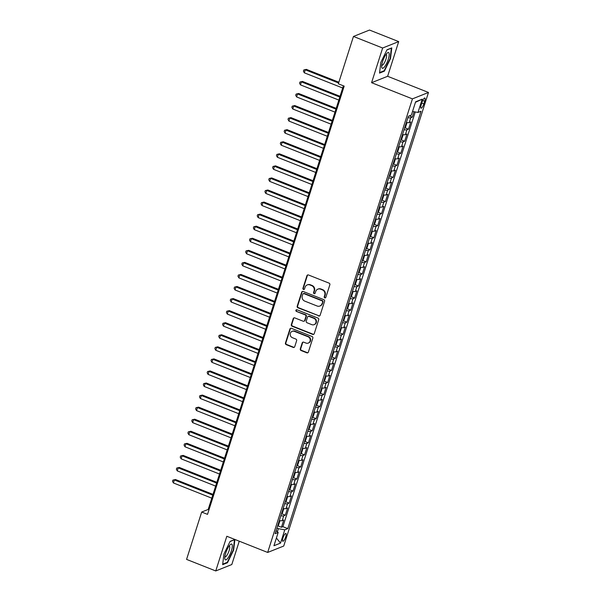 <?xml version="1.0" encoding="UTF-8"?>
<svg xmlns="http://www.w3.org/2000/svg" width="601" height="601" viewBox="0 0 601 601"><rect width="100%" height="100%" fill="white"/><g stroke="black" fill="none" stroke-linecap="round" stroke-linejoin="round"><path stroke-width="0.9" d="M324.765 297.863A0.894 0.834 -111.8 0 0 325.832 297.352L329.851 284.776A1.277 1.194 -111.8 0 0 329.078 283.139L308.456 274.973A1.277 1.194 -111.8 0 0 306.938 275.701L302.919 288.285A0.894 0.834 -111.8 0 0 304.053 289.434A0.894 0.834 -111.8 0 0 304.527 288.916L305.045 287.286A4.094 3.824 -111.8 0 1 309.921 284.949L311.634 285.633A4.094 3.824 -111.8 0 1 314.098 290.869L313.572 292.499A0.894 0.834 -111.8 0 0 314.706 293.649A0.894 0.834 -111.8 0 0 315.179 293.138L315.698 291.508A4.094 3.824 -111.8 0 1 320.573 289.171L322.294 289.847A4.094 3.824 -111.8 0 1 324.75 295.091L324.232 296.721A0.894 0.834 -111.8 0 0 324.765 297.863M317.846 289.156L318.282 288.983A4.094 3.824 -111.8 0 1 321.009 288.998L322.729 289.674A4.094 3.824 -111.8 0 1 325.186 294.918L324.66 296.548A0.894 0.834 -111.8 0 0 325.569 297.75M307.832 274.905A1.277 1.194 -111.8 0 0 307.366 275.528L303.355 288.104A0.894 0.834 -111.8 0 0 304.256 289.314M307.194 284.934L307.629 284.761A4.094 3.824 -111.8 0 1 310.349 284.776L312.069 285.46A4.094 3.824 -111.8 0 1 314.526 290.696L314.007 292.326A0.894 0.834 -111.8 0 0 314.909 293.528M285.723 536.821A4.169 1.119 111.6 0 0 285.866 533.5A4.169 1.119 111.6 0 0 282.943 537.933A4.169 1.119 111.6 0 0 282.801 541.253A4.169 1.119 111.6 0 0 285.723 536.821M300.29 348.888A1.277 1.194 -111.8 0 0 301.056 350.526L306.841 352.817A1.277 1.194 -111.8 0 0 308.366 352.088L312.828 338.115A1.277 1.194 -111.8 0 0 312.054 336.477L291.432 328.311A1.277 1.194 -111.8 0 0 289.907 329.04L285.452 343.013A1.277 1.194 -111.8 0 0 286.219 344.651L293.205 347.423A1.277 1.194 -111.8 0 0 294.73 346.687L296.639 340.707A1.277 1.194 -111.8 0 0 295.872 339.069L292.409 337.702A3.426 3.193 -111.8 0 1 292.146 331.354A3.426 3.193 -111.8 0 1 294.43 331.369L308.005 336.74A3.426 3.193 -111.8 0 1 308.26 343.088A3.426 3.193 -111.8 0 1 305.984 343.073L303.723 342.179A1.277 1.194 -111.8 0 0 302.198 342.908L300.29 348.888L300.725 348.715A1.277 1.194 -111.8 0 0 301.492 350.353L307.276 352.644A1.277 1.194 -111.8 0 0 307.9 352.712M226.817 536.265L215.751 570.95L186.573 559.396L201.681 512.044L207.518 514.358L344.185 86.116L338.355 83.802L353.463 36.458L382.642 48.012L371.576 82.69L412.429 98.872L267.67 552.447L226.817 536.265M318.598 315.998A1.277 1.194 -111.8 0 0 320.115 315.262L324.578 301.289A1.277 1.194 -111.8 0 0 323.811 299.651L303.189 291.485A1.277 1.194 -111.8 0 0 301.664 292.221L297.202 306.187A1.277 1.194 -111.8 0 0 297.968 307.825L319.026 315.818A1.277 1.194 -111.8 0 0 319.657 315.893M318.703 319.702L314.24 333.675A1.277 1.194 -111.8 0 1 312.715 334.404L292.094 326.238A1.277 1.194 -111.8 0 1 291.327 324.6L293.235 318.62A1.277 1.194 -111.8 0 1 294.76 317.891L303.122 321.204A1.277 1.194 -111.8 0 0 304.647 320.476L305.917 316.509A1.277 1.194 -111.8 0 0 305.143 314.871L296.436 311.423A0.894 0.834 -111.8 0 1 296.368 309.763A0.894 0.834 -111.8 0 1 296.969 309.763L317.937 318.064A1.277 1.194 -111.8 0 1 318.703 319.702M277.88 525.845L281.456 527.257L283.762 520.023L282.177 520.654L283.717 515.831A5.214 1.232 -162.3 0 1 280.87 515.726M281.734 513.78L285.302 515.2L287.616 507.958L286.031 508.589L287.571 503.766A5.214 1.232 -162.3 0 1 284.716 503.668M285.58 501.722L289.149 503.135L291.462 495.893L289.877 496.524L291.417 491.701A5.214 1.232 -162.3 0 1 288.57 491.603M289.434 489.657L293.003 491.07L295.309 483.835L293.731 484.466L295.271 479.636A5.214 1.232 -162.3 0 1 292.417 479.538M293.28 477.592L296.849 479.005L299.163 471.77L297.578 472.401L299.118 467.578A5.214 1.232 -162.3 0 1 296.27 467.473M297.127 465.527L300.703 466.947L303.009 459.705L301.432 460.336L302.972 455.513A5.214 1.232 -162.3 0 1 300.117 455.415M300.981 453.47L304.549 454.882L306.863 447.64L305.278 448.271L306.818 443.448A5.214 1.232 -162.3 0 1 303.971 443.35M304.827 441.404L308.403 442.817L310.709 435.582L309.124 436.213L310.664 431.383A5.214 1.232 -162.3 0 1 307.817 431.285M308.681 429.339L312.25 430.752L314.563 423.517L312.978 424.148L314.518 419.325A5.214 1.232 -162.3 0 1 311.671 419.22M312.528 417.274L316.103 418.694L318.41 411.452L316.825 412.083L318.365 407.26A5.214 1.232 -162.3 0 1 315.517 407.162M316.381 405.217L319.95 406.629L322.264 399.387L320.679 400.018L322.219 395.195A5.214 1.232 -162.3 0 1 319.364 395.097M320.228 393.152L323.804 394.564L326.11 387.329L324.525 387.961L326.065 383.13A5.214 1.232 -162.3 0 1 323.218 383.032M324.082 381.087L327.65 382.499L329.964 375.264L328.379 375.895L329.919 371.072A5.214 1.232 -162.3 0 1 327.064 370.967M327.928 369.022L331.504 370.441L333.81 363.199L332.225 363.83L333.765 359.007A5.214 1.232 -162.3 0 1 330.918 358.91M331.782 356.964L335.35 358.376L337.657 351.134L336.079 351.773L337.619 346.942A5.214 1.232 -162.3 0 1 334.765 346.845M335.628 344.899L339.197 346.311L341.511 339.077L339.926 339.708L341.466 334.877A5.214 1.232 -162.3 0 1 338.618 334.78M339.475 332.834L343.051 334.246L345.357 327.012L343.78 327.643L345.32 322.82A5.214 1.232 -162.3 0 1 342.465 322.714M343.329 320.769L346.897 322.189L349.211 314.947L347.626 315.578L349.166 310.755A5.214 1.232 -162.3 0 1 346.319 310.657M347.175 308.711L350.751 310.124L353.057 302.881L351.48 303.52L353.02 298.689A5.214 1.232 -162.3 0 1 350.165 298.592M351.029 296.646L354.598 298.058L356.911 290.824L355.326 291.455L356.866 286.624A5.214 1.232 -162.3 0 1 354.019 286.527M354.875 284.581L358.451 285.993L360.758 278.759L359.173 279.39L360.713 274.567A5.214 1.232 -162.3 0 1 357.865 274.462M358.729 272.516L362.298 273.936L364.612 266.694L363.027 267.325L364.567 262.502A5.214 1.232 -162.3 0 1 361.712 262.404M362.576 260.458L366.152 261.871L368.458 254.629L366.873 255.267L368.413 250.437A5.214 1.232 -162.3 0 1 365.566 250.339M366.43 248.393L369.998 249.806L372.312 242.571L370.727 243.202L372.267 238.372A5.214 1.232 -162.3 0 1 369.412 238.274M370.276 236.328L373.852 237.741L376.158 230.506L374.573 231.137L376.113 226.314A5.214 1.232 -162.3 0 1 373.266 226.209M374.13 224.263L377.698 225.683L380.012 218.441L378.427 219.072L379.967 214.249A5.214 1.232 -162.3 0 1 377.112 214.151M377.976 212.206L381.552 213.618L383.859 206.376L382.274 207.014L383.814 202.184A5.214 1.232 -162.3 0 1 380.966 202.086M381.83 200.141L385.399 201.553L387.705 194.318L386.127 194.949L387.668 190.126A5.214 1.232 -162.3 0 1 384.813 190.021M385.677 188.075L389.245 189.488L391.559 182.253L389.974 182.884L391.514 178.061A5.214 1.232 -162.3 0 1 388.667 177.956M389.523 176.01L393.099 177.43L395.405 170.188L393.828 170.819L395.368 165.996A5.214 1.232 -162.3 0 1 392.513 165.899M393.377 163.953L396.945 165.365L399.259 158.123L397.674 158.762L399.214 153.931A5.214 1.232 -162.3 0 1 396.367 153.833M397.223 151.888L400.799 153.3L403.106 146.066L401.528 146.697L403.061 141.874A5.214 1.232 -162.3 0 1 400.213 141.768M401.077 139.823L404.646 141.235L406.96 134L405.375 134.632L406.915 129.808A5.214 1.232 -162.3 0 1 404.067 129.703M404.924 127.758L408.5 129.177L410.806 121.935L409.221 122.566A5.214 1.232 -162.3 0 1 406.374 122.469M422.007 102.313L421.158 104.965A4.042 1.089 111.6 0 0 421.016 108.188A4.042 1.089 111.6 0 0 423.848 103.89L424.697 101.238A4.042 1.089 111.6 0 0 424.839 98.016A4.042 1.089 111.6 0 0 422.007 102.313M412.429 98.872L428.483 92.464L283.725 546.039L267.67 552.447M281.456 527.257L282.906 526.679L287.811 528.625L421.016 111.238L417.973 112.447L412.534 111.463M287.811 528.625L284.769 529.834L280.539 543.101L273.943 545.731L278.18 532.463L275.138 533.673L408.342 116.294L411.385 115.076L415.614 101.809L422.21 99.18L417.973 112.447M409.304 115.91L412.346 117.112L410.761 117.743A5.214 1.232 -162.3 0 1 407.914 117.646M408.5 129.177L406.915 129.808M404.646 141.235L403.061 141.874M400.799 153.3L399.214 153.931M396.945 165.365L395.368 165.996M393.099 177.43L391.514 178.061M389.245 189.488L387.668 190.126M385.399 201.553L383.814 202.184M381.552 213.618L379.967 214.249M377.698 225.683L376.113 226.314M373.852 237.741L372.267 238.372M369.998 249.806L368.413 250.437M366.152 261.871L364.567 262.502M362.298 273.936L360.713 274.567M358.451 285.993L356.866 286.624M354.598 298.058L353.02 298.689M350.751 310.124L349.166 310.755M346.897 322.189L345.32 322.82M343.051 334.246L341.466 334.877M339.197 346.311L337.619 346.942M335.35 358.376L333.765 359.007M331.504 370.441L329.919 371.072M327.65 382.499L326.065 383.13M323.804 394.564L322.219 395.195M319.95 406.629L318.365 407.26M316.103 418.694L314.518 419.325M312.25 430.752L310.664 431.383M308.403 442.817L306.818 443.448M304.549 454.882L302.972 455.513M300.703 466.947L299.118 467.578M296.849 479.005L295.271 479.636M293.003 491.07L291.417 491.701M289.149 503.135L287.571 503.766M285.302 515.2L283.717 515.831M282.906 526.679L415.261 111.959M412.346 117.112L414.059 111.741M277.377 531.772L278.368 528.677L276.918 528.106M371.576 82.69L387.63 76.289L398.696 41.604L382.642 48.012M398.696 41.604L369.517 30.05L353.463 36.458M215.751 570.95L231.806 564.542L239.258 541.193M387.63 76.289L428.483 92.464M343.396 85.8L208.186 509.453L201.681 512.044M208.983 509.761L208.186 509.453M400.679 140.318L401.784 138.944L402.94 135.33L402.512 134.564A5.214 1.232 17.7 0 0 405.375 134.632M398.673 146.591A5.214 1.232 17.7 0 0 401.528 146.697M394.827 158.656A5.214 1.232 17.7 0 0 397.674 158.762M390.973 170.722A5.214 1.232 17.7 0 0 393.828 170.819M387.127 182.787A5.214 1.232 17.7 0 0 389.974 182.884M383.273 194.844A5.214 1.232 17.7 0 0 386.127 194.949M379.426 206.909A5.214 1.232 17.7 0 0 382.274 207.014M375.572 218.974A5.214 1.232 17.7 0 0 378.427 219.072M371.726 231.039A5.214 1.232 17.7 0 0 374.573 231.137M367.872 243.097A5.214 1.232 17.7 0 0 370.727 243.202M364.026 255.162A5.214 1.232 17.7 0 0 366.873 255.267M360.179 267.227A5.214 1.232 17.7 0 0 363.027 267.325M356.325 279.292A5.214 1.232 17.7 0 0 359.173 279.39M352.479 291.35A5.214 1.232 17.7 0 0 355.326 291.455M348.625 303.415A5.214 1.232 17.7 0 0 351.48 303.52M344.779 315.48A5.214 1.232 17.7 0 0 347.626 315.578M340.925 327.545A5.214 1.232 17.7 0 0 343.78 327.643M337.078 339.603A5.214 1.232 17.7 0 0 339.926 339.708M333.224 351.668A5.214 1.232 17.7 0 0 336.079 351.773M329.378 363.733A5.214 1.232 17.7 0 0 332.225 363.83M323.684 381.582L324.788 380.208L325.945 376.587L325.517 375.828A5.214 1.232 17.7 0 0 328.379 375.895M321.678 387.855A5.214 1.232 17.7 0 0 324.525 387.961M317.824 399.92A5.214 1.232 17.7 0 0 320.679 400.018M313.977 411.985A5.214 1.232 17.7 0 0 316.825 412.083M310.131 424.051A5.214 1.232 17.7 0 0 312.978 424.148M306.277 436.108A5.214 1.232 17.7 0 0 309.124 436.213M302.431 448.173A5.214 1.232 17.7 0 0 305.278 448.271M296.729 466.023L297.841 464.648L298.99 461.035L298.569 460.268A5.214 1.232 17.7 0 0 301.432 460.336M294.73 472.303A5.214 1.232 17.7 0 0 297.578 472.401M290.876 484.361A5.214 1.232 17.7 0 0 293.731 484.466M287.03 496.426A5.214 1.232 17.7 0 0 289.877 496.524M283.176 508.491A5.214 1.232 17.7 0 0 286.031 508.589M278.18 532.463L276.099 530.668M279.33 520.556A5.214 1.232 17.7 0 0 282.177 520.654M278.368 528.677L284.769 529.834M415.464 102.298L422.21 99.18M280.539 543.101L276.407 538.023M380.831 62.421L379.531 73.097L384.37 71.166L390.5 58.56L391.799 47.885L386.961 49.815L380.831 62.421M227.486 562.739L233.616 550.133L234.916 539.473L230.078 541.388L223.948 553.994L222.648 564.67L227.486 562.739L226.855 562.491M383.738 70.918L384.37 71.166M302.558 291.417A1.277 1.194 -111.8 0 0 302.1 292.048L297.638 306.014A1.277 1.194 -111.8 0 0 298.404 307.652L319.026 315.818M322.557 301.957A0.894 0.834 -111.8 0 0 322.023 300.816L303.918 293.641A0.894 0.834 -111.8 0 0 302.851 294.159L302.303 295.872A4.094 3.824 -111.8 0 0 304.76 301.116L317.133 306.014A4.094 3.824 -111.8 0 0 322.008 303.678L322.992 301.785A0.894 0.834 -111.8 0 0 322.452 300.643L322.023 300.816M303.325 293.641L303.753 293.468A0.894 0.834 -111.8 0 1 304.354 293.468L322.452 300.643M319.86 306.029L320.295 305.856A4.094 3.824 -111.8 0 0 322.444 303.505L322.008 303.678M322.992 301.785L322.444 303.505M294.137 317.824A1.277 1.194 -111.8 0 0 293.671 318.447L291.763 324.427A1.277 1.194 -111.8 0 0 292.529 326.065L313.151 334.231A1.277 1.194 -111.8 0 0 313.775 334.299M303.978 321.212L304.406 321.039A1.277 1.194 -111.8 0 0 305.083 320.303L306.345 316.336A1.277 1.194 -111.8 0 0 305.578 314.699L296.436 311.423M296.601 309.71A0.894 0.834 -111.8 0 0 296.871 311.25M311.799 324.645A3.426 3.193 -111.8 0 0 316.036 321.49A3.426 3.193 -111.8 0 0 313.827 318.305L309.042 316.411A1.277 1.194 -111.8 0 0 307.517 317.14L306.255 321.107A1.277 1.194 -111.8 0 0 307.021 322.745L311.799 324.645M314.083 324.653L314.518 324.48A3.426 3.193 -111.8 0 0 314.255 318.132L313.827 318.305M308.185 316.411L308.621 316.239A1.277 1.194 -111.8 0 1 309.477 316.239L314.255 318.132M303.092 342.112A1.277 1.194 -111.8 0 0 302.634 342.735L300.725 348.715M308.26 343.088L308.696 342.916A3.426 3.193 -111.8 0 0 308.441 336.568L308.005 336.74M292.146 331.354L292.582 331.181A3.426 3.193 -111.8 0 1 294.866 331.196L308.441 336.568M290.809 328.244A1.277 1.194 -111.8 0 0 290.343 328.867L285.888 342.84A1.277 1.194 -111.8 0 0 286.654 344.478L293.641 347.25A1.277 1.194 -111.8 0 0 294.265 347.318M338.851 82.232L306.367 69.37L305.278 69.799L304.316 72.819L342.69 88.009M338.611 82.998L305.278 69.799L303.798 69.971L306.367 69.37M304.316 72.819L303.415 71.181L303.798 69.971M388.254 59.274A8.474 2.276 111.6 0 0 387.142 53.098A8.474 2.276 111.6 0 0 382.612 61.527A8.474 2.276 111.6 0 0 381.68 66.891A8.474 2.276 111.6 0 0 384.257 67.147A8.474 2.276 111.6 0 0 388.254 59.274M381.755 65.141A5.8 1.563 111.6 0 0 381.913 65.246A5.8 1.563 111.6 0 0 385.977 59.078A5.8 1.563 111.6 0 0 386.188 54.458A5.8 1.563 111.6 0 0 386 54.428M386.886 49.973L391.371 48.185L390.117 58.53L384.174 70.745L379.599 72.571M232.129 544.619A8.474 2.276 111.6 0 0 230.258 544.671A8.474 2.276 111.6 0 0 226.434 551.132A8.474 2.276 111.6 0 0 224.797 558.464A8.474 2.276 111.6 0 0 224.969 559.328A8.474 2.276 111.6 0 0 229.74 554.918A8.474 2.276 111.6 0 0 232.129 544.619M224.879 556.714A5.8 1.563 111.6 0 0 225.029 556.819A5.8 1.563 111.6 0 0 228.312 552.732A5.8 1.563 111.6 0 0 229.62 546.392A5.8 1.563 111.6 0 0 229.304 546.031A5.8 1.563 111.6 0 0 229.116 546.001M230.003 541.554L234.488 539.758L233.233 550.103L227.291 562.318L222.716 564.144M404.526 128.253L405.637 126.886L406.787 123.265L406.366 122.506M340.046 96.295L302.513 81.428L301.432 81.864L300.47 84.876L338.836 100.074M339.798 97.061L301.432 81.864L299.952 82.037L302.513 81.428M300.47 84.876L299.568 83.246L299.952 82.037M336.192 108.353L298.667 93.493L297.578 93.929L296.616 96.941L334.99 112.139M335.951 109.119L297.578 93.929L296.098 94.102L298.667 93.493M296.616 96.941L295.715 95.304L296.098 94.102M396.825 152.384L397.937 151.009L399.087 147.388L398.666 146.629M332.345 120.418L294.813 105.558L293.731 105.986L292.77 109.006L331.136 124.197M332.098 121.184L293.731 105.986L292.251 106.167L294.813 105.558M292.77 109.006L291.868 107.369L292.251 106.167M392.979 164.441L394.083 163.074L395.24 159.453L394.812 158.694M328.499 132.483L290.967 117.623L289.885 118.051L288.916 121.071L327.29 136.262M328.251 133.249L289.885 118.051L288.397 118.224L290.967 117.623M288.916 121.071L288.014 119.434L288.397 118.224M389.125 176.506L390.237 175.139L391.386 171.518L390.966 170.759M324.645 144.548L287.113 129.681L286.031 130.116L285.069 133.129L323.436 148.327M324.405 145.314L286.031 130.116L284.551 130.289L287.113 129.681M285.069 133.129L284.168 131.499L284.551 130.289M385.279 188.571L386.383 187.196L387.54 183.583L387.112 182.817M320.799 156.606L283.266 141.746L282.185 142.182L281.223 145.194L319.589 160.392M320.551 157.372L282.185 142.182L280.705 142.354L283.266 141.746M281.223 145.194L280.314 143.556L280.705 142.354M381.425 200.636L382.536 199.262L383.693 195.641L383.265 194.882M316.945 168.671L279.42 153.811L278.331 154.239L277.369 157.259L315.743 172.449M316.704 169.437L278.331 154.239L276.851 154.419L279.42 153.811M277.369 157.259L276.468 155.621L276.851 154.419M377.578 212.694L378.683 211.327L379.84 207.706L379.411 206.947M313.098 180.736L275.566 165.876L274.484 166.304L273.523 169.324L311.889 184.515M312.851 181.502L274.484 166.304L273.004 166.477L275.566 165.876M273.523 169.324L272.614 167.687L273.004 166.477M373.732 224.759L374.836 223.384L375.993 219.771L375.565 219.012M309.245 192.801L271.72 177.934L270.63 178.369L269.669 181.382L308.043 196.58M309.004 193.567L270.63 178.369L269.15 178.542L271.72 177.934M269.669 181.382L268.767 179.752L269.15 178.542M369.878 236.824L370.982 235.449L372.139 231.836L371.711 231.069M305.398 204.858L267.866 189.999L266.784 190.434L265.822 193.447L304.189 208.645M305.15 205.625L266.784 190.434L265.304 190.607L267.866 189.999M265.822 193.447L264.913 191.809L265.304 190.607M366.032 248.889L367.136 247.514L368.293 243.893L367.865 243.135M301.544 216.923L264.019 202.064L262.93 202.492L261.968 205.512L300.342 220.702M301.304 217.69L262.93 202.492L261.45 202.672L264.019 202.064M261.968 205.512L261.067 203.874L261.45 202.672M362.178 260.947L363.289 259.579L364.439 255.958L364.011 255.2M297.698 228.989L260.165 214.129L259.084 214.557L258.122 217.577L296.488 232.767M297.45 229.755L259.084 214.557L257.604 214.73L260.165 214.129M258.122 217.577L257.22 215.939L257.604 214.73M358.331 273.012L359.436 271.637L360.592 268.023L360.164 267.265M293.844 241.054L256.319 226.186L255.23 226.622L254.268 229.635L292.642 244.832M293.604 241.82L255.23 226.622L253.75 226.795L256.319 226.186M254.268 229.635L253.367 228.004L253.75 226.795M354.477 285.077L355.589 283.702L356.739 280.081L356.318 279.322M289.998 253.111L252.465 238.251L251.383 238.687L250.422 241.7L288.788 256.897M289.75 253.877L251.383 238.687L249.903 238.86L252.465 238.251M250.422 241.7L249.52 240.062L249.903 238.86M350.631 297.142L351.735 295.767L352.892 292.146L352.464 291.387M286.151 265.176L248.619 250.316L247.537 250.745L246.568 253.765L284.942 268.955M285.903 265.942L247.537 250.745L246.049 250.925L248.619 250.316M246.568 253.765L245.666 252.127L246.049 250.925M346.777 309.199L347.889 307.832L349.038 304.211L348.618 303.452M282.297 277.241L244.765 262.382L243.683 262.81L242.721 265.83L281.088 281.02M282.057 278.008L243.683 262.81L242.203 262.983L244.765 262.382M242.721 265.83L241.82 264.192L242.203 262.983M342.931 321.265L344.035 319.89L345.192 316.276L344.764 315.517M278.451 289.306L240.918 274.439L239.837 274.875L238.867 277.887L277.241 293.085M278.203 290.073L239.837 274.875L238.349 275.048L240.918 274.439M238.867 277.887L237.966 276.257L238.349 275.048M339.077 333.33L340.189 331.955L341.345 328.334L340.917 327.575M274.597 301.364L237.064 286.504L235.983 286.94L235.021 289.952L273.387 305.15M274.356 302.13L235.983 286.94L234.503 287.113L237.064 286.504M235.021 289.952L234.12 288.315L234.503 287.113M335.23 345.395L336.335 344.02L337.492 340.399L337.063 339.64M270.75 313.429L233.218 298.569L232.136 298.998L231.175 302.018L269.541 317.208M270.503 314.195L232.136 298.998L230.656 299.178L233.218 298.569M231.175 302.018L230.266 300.38L230.656 299.178M331.376 357.452L332.488 356.085L333.645 352.464L333.217 351.705M266.897 325.494L229.372 310.634L228.282 311.063L227.321 314.083L265.695 329.273M266.656 326.26L228.282 311.063L226.802 311.235L229.372 310.634M227.321 314.083L226.419 312.445L226.802 311.235M327.53 369.517L328.634 368.143L329.791 364.529L329.363 363.77M263.05 337.559L225.518 322.692L224.436 323.128L223.474 326.14L261.841 341.338M262.802 338.318L224.436 323.128L222.956 323.3L225.518 322.692M223.474 326.14L222.565 324.51L222.956 323.3M259.196 349.617L221.671 334.757L220.582 335.193L219.62 338.205L257.994 353.403M258.956 350.383L220.582 335.193L219.102 335.366L221.671 334.757M219.62 338.205L218.719 336.568L219.102 335.366M319.83 393.647L320.934 392.273L322.091 388.652L321.663 387.893M255.35 361.682L217.817 346.822L216.736 347.25L215.774 350.27L254.14 365.461M255.102 362.448L216.736 347.25L215.256 347.431L217.817 346.822M215.774 350.27L214.865 348.633L215.256 347.431M315.983 405.705L317.088 404.338L318.245 400.717L317.816 399.958M251.496 373.747L213.971 358.887L212.882 359.315L211.92 362.335L250.294 377.526M251.256 374.513L212.882 359.315L211.402 359.488L213.971 358.887M211.92 362.335L211.019 360.698L211.402 359.488M312.129 417.77L313.241 416.395L314.391 412.782L313.97 412.023M247.65 385.812L210.117 370.945L209.035 371.38L208.074 374.393L246.44 389.591M247.402 386.571L209.035 371.38L207.555 371.553L210.117 370.945M208.074 374.393L207.172 372.763L207.555 371.553M308.283 429.835L309.387 428.46L310.544 424.839L310.116 424.081M243.796 397.87L206.271 383.01L205.181 383.446L204.22 386.458L242.594 401.656M243.555 398.636L205.181 383.446L203.701 383.618L206.271 383.01M204.22 386.458L203.318 384.82L203.701 383.618M304.429 441.9L305.541 440.525L306.69 436.904L306.27 436.146M239.949 409.935L202.417 395.075L201.335 395.503L200.373 398.523L238.74 413.713M239.701 410.701L201.335 395.503L199.855 395.683L202.417 395.075M200.373 398.523L199.472 396.885L199.855 395.683M300.583 453.958L301.687 452.591L302.844 448.97L302.416 448.211M236.103 422L198.57 407.14L197.489 407.568L196.519 410.588L234.893 425.778M235.855 422.766L197.489 407.568L196.001 407.741L198.57 407.14M196.519 410.588L195.618 408.95L196.001 407.741M232.249 434.065L194.716 419.197L193.635 419.633L192.673 422.646L231.039 437.844M232.009 434.823L193.635 419.633L192.155 419.806L194.716 419.197M192.673 422.646L191.772 421.016L192.155 419.806M292.882 478.088L293.987 476.713L295.144 473.092L294.715 472.333M228.403 446.122L190.87 431.263L189.788 431.698L188.827 434.711L227.193 449.909M228.155 446.889L189.788 431.698L188.308 431.871L190.87 431.263M188.827 434.711L187.918 433.073L188.308 431.871M289.028 490.153L290.14 488.778L291.297 485.157L290.869 484.398M224.549 458.187L187.024 443.328L185.934 443.756L184.973 446.776L223.347 461.966M224.308 458.954L185.934 443.756L184.454 443.936L187.024 443.328M184.973 446.776L184.071 445.138L184.454 443.936M285.182 502.211L286.286 500.843L287.443 497.222L287.015 496.464M220.702 470.252L183.17 455.393L182.088 455.821L181.126 458.841L219.493 474.031M220.454 471.019L182.088 455.821L180.608 455.994L183.17 455.393M181.126 458.841L180.217 457.203L180.608 455.994M281.336 514.276L282.44 512.901L283.597 509.287L283.169 508.521M216.848 482.318L179.323 467.45L178.234 467.886L177.272 470.899L215.646 486.096M216.608 483.076L178.234 467.886L176.754 468.059L179.323 467.45M177.272 470.899L176.371 469.268L176.754 468.059M277.482 526.341L278.586 524.966L279.743 521.345L279.315 520.586M213.002 494.375L175.469 479.515L174.388 479.951L173.426 482.964L211.792 498.161M212.754 495.141L174.388 479.951L172.908 480.124L175.469 479.515M173.426 482.964L172.517 481.326L172.908 480.124M409.221 122.566L410.761 117.743M422.736 100.465L424.697 101.238M421.767 103.064L423.848 103.89M325.186 294.918L324.75 295.091M322.729 289.674L322.294 289.847M321.009 288.998L320.573 289.171M314.007 292.326L313.572 292.499M314.526 290.696L314.098 290.869M312.069 285.46L311.634 285.633M310.349 284.776L309.921 284.949M303.355 288.104L302.919 288.285M307.366 275.528L306.938 275.701M324.66 296.548L324.232 296.721M298.404 307.652L297.968 307.825M297.638 306.014L297.202 306.187M302.1 292.048L301.664 292.221M304.354 293.468L303.918 293.641M313.151 334.231L312.715 334.404M292.529 326.065L292.094 326.238M291.763 324.427L291.327 324.6M293.671 318.447L293.235 318.62M305.083 320.303L304.647 320.476M306.345 316.336L305.917 316.509M305.578 314.699L305.143 314.871M309.477 316.239L309.042 316.411M302.634 342.735L302.198 342.908M294.866 331.196L294.43 331.369M293.641 347.25L293.205 347.423M286.654 344.478L286.219 344.651M285.888 342.84L285.452 343.013M290.343 328.867L289.907 329.04M307.276 352.644L306.841 352.817M301.492 350.353L301.056 350.526"/></g></svg>
